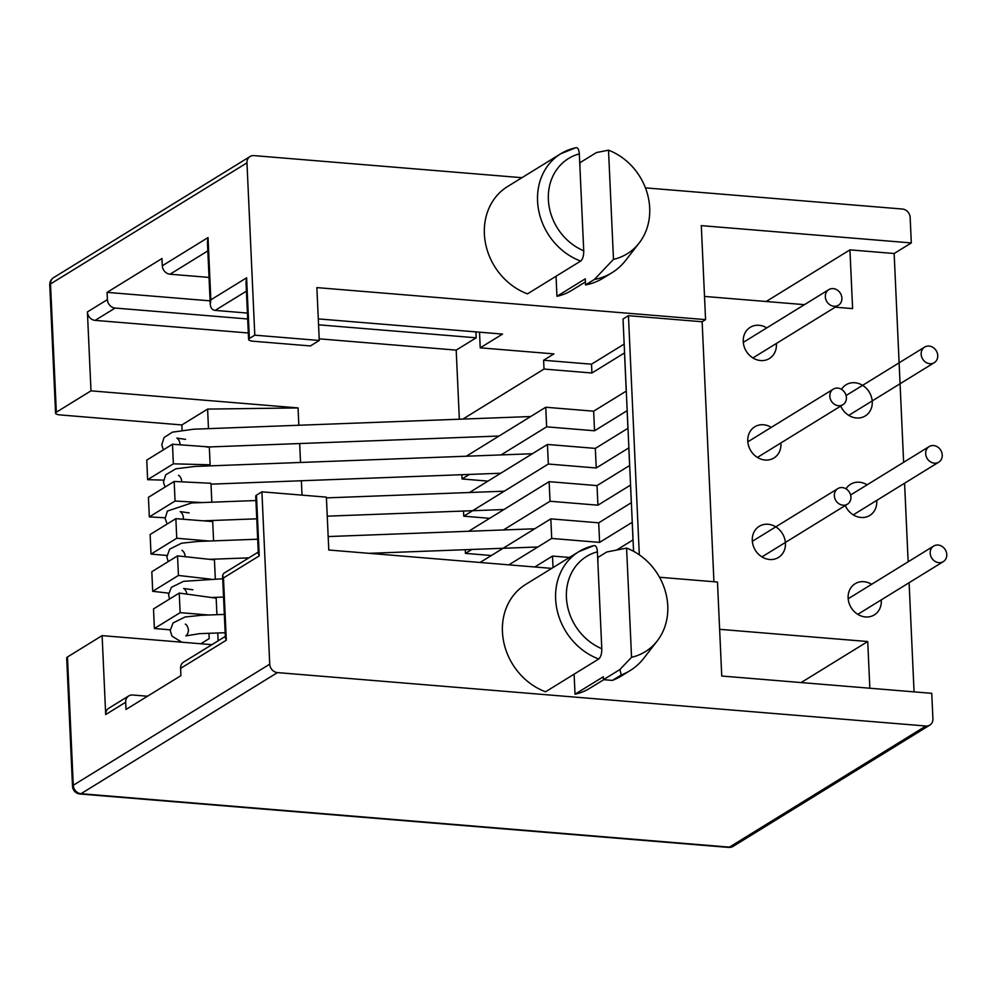 <?xml version="1.0" encoding="UTF-8"?>
<svg xmlns="http://www.w3.org/2000/svg" width="995" height="995" viewBox="0 0 995 995"><rect width="100%" height="100%" fill="white"/><g stroke="black" fill="none" stroke-linecap="round" stroke-linejoin="round"><path stroke-width="1.49" d="M921.159 354.208A9.154 7.948 58.3 0 0 925.823 362.292A9.154 7.948 58.3 0 0 934.255 362.678A9.154 7.948 58.3 0 0 936.22 350.713A9.154 7.948 58.3 0 0 924.641 347.093A9.154 7.948 58.3 0 0 921.159 354.208M829.83 396.234A9.154 7.948 58.3 0 0 834.494 404.318A9.154 7.948 58.3 0 0 842.927 404.704A9.154 7.948 58.3 0 0 844.892 392.739A9.154 7.948 58.3 0 0 833.325 389.12A9.154 7.948 58.3 0 0 829.83 396.234M925.673 453.683A9.154 7.948 58.3 0 0 930.337 461.767A9.154 7.948 58.3 0 0 938.77 462.153A9.154 7.948 58.3 0 0 940.735 450.188A9.154 7.948 58.3 0 0 929.156 446.568A9.154 7.948 58.3 0 0 925.673 453.683M834.357 495.709A9.154 7.948 58.3 0 0 839.009 503.793A9.154 7.948 58.3 0 0 847.441 504.191A9.154 7.948 58.3 0 0 849.407 492.226A9.154 7.948 58.3 0 0 837.84 488.607A9.154 7.948 58.3 0 0 834.357 495.709M825.315 296.759A9.154 7.948 58.3 0 0 829.979 304.843A9.154 7.948 58.3 0 0 838.412 305.229A9.154 7.948 58.3 0 0 840.377 293.264A9.154 7.948 58.3 0 0 828.798 289.644A9.154 7.948 58.3 0 0 825.315 296.759M930.188 553.158A9.154 7.948 58.3 0 0 934.852 561.242A9.154 7.948 58.3 0 0 943.285 561.64A9.154 7.948 58.3 0 0 945.25 549.675A9.154 7.948 58.3 0 0 933.683 546.056A9.154 7.948 58.3 0 0 930.188 553.158M593.592 545.757C595.731 544.999 597 547.026 597.398 551.815L601.788 648.703C601.851 653.703 600.831 657.123 598.729 658.989L545.546 691.786A61.018 53.009 58.3 0 1 503.458 640.631A61.018 53.009 58.3 0 1 525.683 584.426L578.879 551.64A61.018 53.009 -121.7 0 1 593.592 545.757L578.879 551.64A61.018 53.009 -121.7 0 0 556.653 607.833A61.018 53.009 -121.7 0 0 598.729 658.989M575.52 147.832C577.66 147.086 578.928 149.101 579.326 153.889L583.729 250.79C583.779 255.777 582.759 259.21 580.67 261.076L527.474 293.861A61.018 53.009 58.3 0 1 485.386 242.705A61.018 53.009 58.3 0 1 507.624 186.513L560.807 153.727A61.018 53.009 -121.7 0 1 575.52 147.832L560.807 153.727A61.018 53.009 -121.7 0 0 538.581 209.92A61.018 53.009 -121.7 0 0 580.67 261.076M579.861 165.755L579.986 162.695L596.453 152.546L608.517 150.183L613.48 259.359L594.388 279.458L585.533 284.918L585.259 278.836L556.951 296.299A61.018 53.009 58.3 0 0 571.665 290.403L585.396 281.933M608.517 150.183A58.991 51.242 -121.7 0 1 639.188 242.991L625.644 260.429A67.125 58.307 -121.7 0 1 612.024 272.692L603.181 278.14A67.125 58.307 -121.7 0 1 585.533 284.918M612.024 272.692A67.125 58.307 -121.7 0 1 594.388 279.458M616.564 550.061L633.007 539.924L632.211 522.3L599.599 542.399L598.716 522.81L631.315 502.711L630.519 485.087L597.92 505.186L597.025 485.61L629.624 465.511L628.828 447.887L596.229 467.986L595.333 448.397L627.932 428.298L627.136 410.674L594.537 430.773L593.642 411.196L626.241 391.097L624.512 352.914L591.913 373.001L591.515 364.195L624.163 344.071M639.312 554.837L628.442 315.676L623.019 319.022L633.579 551.317M591.913 373.001L544.016 369.058L543.618 360.252L591.515 364.195M209.037 277.418L170.033 274.21A8.134 7.064 58.3 0 1 162.297 265.764L208.03 237.581L210.853 299.843L246.611 277.804L249.372 338.511A8.134 2.177 177.4 0 0 248.613 339.494A8.134 2.177 177.4 0 0 253.302 341.235L310.415 345.937L319.271 340.477L316.87 287.605L705.567 319.631L701.301 225.629L911.308 242.929L910.151 217.482A8.134 7.064 58.3 0 0 902.428 209.037L645.432 187.868M249.372 338.511L254.795 335.166L246.971 162.844A8.134 7.064 58.3 0 1 250.068 156.526L53.606 277.63A8.134 8.134 0 0 0 49.75 284.931A8.134 2.177 -2.6 0 1 50.509 283.948L246.971 162.844M319.271 340.477L254.795 335.166M543.618 360.252L553.916 353.897L480.224 347.827L502.525 334.084L318.288 318.897M247.407 313.064L215.144 310.403L246.412 291.137M628.442 315.676L702.134 321.746L705.567 319.631M925.897 726.014L729.447 847.131L80.993 793.711A8.134 7.064 -121.7 0 1 73.269 785.266L269.732 664.162A8.134 7.064 58.3 0 0 277.456 672.595L925.897 726.014A8.134 7.064 58.3 0 0 929.815 725.106A8.134 7.064 58.3 0 0 932.912 718.788L931.755 693.328L721.748 676.028L717.482 582.038L659.511 577.262M551.727 568.381L328.785 550.011L326.385 497.139L261.909 491.828L256.486 495.174L259.235 555.882L258.327 553.469L259.048 551.64M256.573 497.052A8.134 2.177 -2.6 0 1 255.727 496.144A8.134 2.177 -2.6 0 1 256.486 495.174M475.921 331.882L476.195 337.803L456.195 350.116L459.342 419.218M462.874 419.082L544.016 369.058M211.885 644.673L102.112 635.631L105.694 714.559L125.681 702.234L126.004 709.472L180.916 675.63L180.58 668.379A8.134 7.064 58.3 0 1 183.689 662.061L225.33 636.39M147.509 696.226L132.696 695.007A8.134 7.064 -121.7 0 0 128.778 695.915A8.134 7.064 -121.7 0 0 125.681 702.234M298.052 407.913L90.993 390.848L56.329 412.216A8.134 2.177 177.4 0 0 55.571 413.199A8.134 2.177 177.4 0 0 60.272 414.94L181.849 424.952L207.594 409.094L298.052 407.913L298.836 425.251M299.669 443.546L300.527 462.464M301.361 480.747L302.02 495.137M105.694 714.559A8.134 7.064 -121.7 0 1 108.791 708.229L128.778 695.915M491.356 555.521L465.436 553.382L471.792 549.464M465.262 549.713L465.436 553.382M489.664 518.32L463.745 516.181L548.332 464.031L547.437 444.454L595.333 448.397M463.508 511.044L463.745 516.181M487.973 481.107L462.053 478.968L469.429 474.428M461.854 474.714L462.053 478.968M456.195 350.116L319.196 338.835M248.315 332.989L95.134 320.378A8.134 7.064 -121.7 0 1 87.411 311.933L90.993 390.848M476.195 337.803L318.562 324.818M247.68 318.972L115.121 308.052A8.134 7.064 -121.7 0 1 107.398 299.607L87.411 311.933M210.094 300.851L107.074 292.368L107.398 299.607M162.297 265.764L161.974 258.526L107.074 292.368M250.068 156.526A8.134 7.064 58.3 0 1 253.974 155.618L521.927 177.695M574.103 674.175L575.023 694.211A61.018 53.009 58.3 0 0 589.736 688.316L603.729 679.697M269.732 664.162L261.909 491.828M209.286 541.019L176.749 538.245L151.016 554.103L166.874 555.459M151.016 554.103L150.121 534.526L175.866 518.656L176.749 538.245M903.634 462.314L894.144 253.514L911.308 242.929M914.057 691.873L909.094 582.709M908.149 561.789L904.579 483.234M67.536 658.877A8.134 2.177 -2.6 0 1 66.69 657.981A8.134 2.177 -2.6 0 1 67.449 656.998L102.112 635.631M259.235 555.882L223.477 577.921L222.569 575.508L223.688 573.381L258.265 552.076M223.477 577.921L226.313 640.195L225.392 637.783L226.114 635.954M246.611 277.804L246.001 282.17L246.971 285.801M210.853 299.843L210.256 304.221C210.554 307.928 212.196 309.992 215.144 310.403M208.03 237.581L207.42 241.947L208.39 245.566M769.657 559.501A18.308 15.908 -121.7 0 1 753.178 545.509A18.308 15.908 -121.7 0 1 759.26 526.293A18.308 15.908 -121.7 0 1 782.393 533.531A18.308 15.908 -121.7 0 1 778.463 557.461A18.308 15.908 -121.7 0 1 769.657 559.501M881.234 599.898A18.308 15.908 -121.7 0 1 874.307 614.91A18.308 15.908 -121.7 0 1 865.501 616.95A18.308 15.908 -121.7 0 1 849.021 602.958A18.308 15.908 -121.7 0 1 855.103 583.742A18.308 15.908 -121.7 0 1 871.62 584.314M876.707 500.41A18.308 15.908 -121.7 0 1 869.792 515.435A18.308 15.908 -121.7 0 1 860.986 517.475A18.308 15.908 -121.7 0 1 845.078 505.099M846.011 488.831A18.308 15.908 -121.7 0 1 850.576 484.267A18.308 15.908 -121.7 0 1 867.105 484.826M780.876 442.962A18.308 15.908 -121.7 0 1 773.948 457.986A18.308 15.908 -121.7 0 1 765.143 460.026A18.308 15.908 -121.7 0 1 748.65 446.034A18.308 15.908 -121.7 0 1 754.732 426.818A18.308 15.908 -121.7 0 1 771.262 427.377M841.496 389.356A18.308 15.908 -121.7 0 1 846.061 384.779A18.308 15.908 -121.7 0 1 869.207 392.018A18.308 15.908 -121.7 0 1 865.277 415.947A18.308 15.908 -121.7 0 1 856.471 417.987A18.308 15.908 -121.7 0 1 840.75 406.06M776.349 343.486A18.308 15.908 -121.7 0 1 769.433 358.498A18.308 15.908 -121.7 0 1 760.628 360.538A18.308 15.908 -121.7 0 1 744.136 346.558A18.308 15.908 -121.7 0 1 750.218 327.33A18.308 15.908 -121.7 0 1 766.747 327.902M702.134 321.746L713.937 581.739M209.995 465.871L209.945 464.802L208.092 465.946M215.965 597.348L216.002 598.144L179.237 593.07L153.504 608.94L154.387 628.517L180.132 612.659L208.639 614.997M211.127 579.202L178.441 575.446L152.708 591.316L168.665 593.144M208.95 633.317L209.199 638.603L200.816 643.765M209.311 446.942L172.483 444.243L173.366 463.819L209.945 464.802M173.366 463.819L147.633 479.689L146.75 460.113L172.483 444.243M163.516 480.112L147.633 479.689M210.791 483.271L174.175 481.456L148.429 497.313L149.325 516.903L175.058 501.032L202.246 502.562M165.083 517.786L149.325 516.903M212.52 521.554L175.866 518.656M214.261 559.849L177.545 555.869L151.812 571.727L152.708 591.316M207.594 409.094L208.477 428.658M182.085 429.977L181.849 424.952M179.237 593.07L180.132 612.659M170.195 629.823L154.387 628.517M217.756 632.982L218.116 640.842M626.589 548.096A58.991 51.242 -121.7 0 1 657.247 640.917L643.715 658.354A67.125 58.307 -121.7 0 1 630.096 670.605A67.125 58.307 -121.7 0 1 621.228 674.946L612.373 680.406L603.455 679.672L619.922 669.523L631.551 657.272L626.589 548.096L606.763 551.989L597.908 557.449L597.933 563.68M621.228 674.946L619.922 669.523M603.455 679.672L603.331 676.762L575.023 694.211M801.124 682.57L867.727 641.526L869.841 688.229M719.634 629.325L867.727 641.526M835.228 307.181L852.603 308.612L849.941 249.869L766.187 301.497M704.51 296.423L804.457 304.657M556.043 276.249L556.951 296.299M894.144 253.514L849.941 249.869M599.599 542.399L551.703 538.444L550.82 518.868L598.716 522.81M550.82 518.868L480.075 562.473M508.88 564.849L551.703 538.444M597.92 505.186L550.024 501.244L549.128 481.655L597.025 485.61M549.128 481.655L468.67 531.268M503.445 529.949L550.024 501.244M596.229 467.986L548.332 464.031M547.437 444.454L469.503 492.5M594.537 430.773L546.641 426.83L545.745 407.241L593.642 411.196M553.033 567.573L552.511 556.068L569.426 557.461M480.224 347.827L479.515 332.181M552.511 556.068L534.8 566.988M501.082 454.914L546.641 426.83M545.745 407.241L466.307 456.22M657.247 640.917A58.991 51.242 -121.7 0 1 631.551 657.272M639.188 242.991A58.991 51.242 -121.7 0 1 613.48 259.359M209.323 447.277L210.169 465.859M500.734 473.247L211.002 484.155L211.823 502.201M212.644 520.485L213.577 540.857M248.887 557.859L214.41 559.153L215.306 579.053M216.139 597.336L216.922 614.686M174.175 481.456L175.058 501.032M177.545 555.869L178.441 575.446M630.096 670.605L621.241 676.065A67.125 58.307 -121.7 0 1 612.373 680.406M601.788 648.703A52.884 45.944 -121.7 0 1 566.429 597.522A52.884 45.944 -121.7 0 1 597.398 551.815M583.729 250.79A52.884 45.944 -121.7 0 1 548.369 199.609A52.884 45.944 -121.7 0 1 579.326 153.889M115.121 308.052L95.134 320.378M170.033 274.21L207.831 250.902M78.593 793.09A8.134 3.395 -85.3 0 0 79.973 793.985A8.134 3.395 -85.3 0 0 80.993 793.711L277.456 672.595M56.329 412.216L50.509 283.948A8.134 7.064 -121.7 0 1 53.606 277.63M67.449 656.998L73.269 785.266A8.134 2.177 177.4 0 0 72.511 786.249A8.134 2.177 177.4 0 0 73.605 787.256M66.69 657.981L72.511 786.249A8.134 8.134 0 0 0 79.973 793.985L728.427 847.404A8.134 8.134 0 0 0 733.365 846.223A8.134 7.064 -121.7 0 1 729.447 847.131A8.134 3.395 94.7 0 1 728.427 847.404A8.134 3.395 94.7 0 1 727.457 846.969M50.596 285.839A8.134 2.177 -2.6 0 1 49.75 284.931L55.571 413.199M226.313 640.195L180.58 668.379M934.255 362.678L848.747 415.388M924.641 347.093L846.086 395.525M178.59 475.324L178.54 475.299C180.294 476.418 181.351 478.334 181.724 481.045L181.724 481.829M532.375 453.732L195.144 466.431L175.841 468.794L165.705 474.814L163.454 482.14L165.07 487.053M842.927 404.704L757.431 457.414M833.325 389.12L747.817 441.83M189.174 512.91L180.194 511.641C181.936 512.748 183.005 514.664 183.366 517.388L183.229 519.241M203.378 520.833L256.747 518.83M327.243 516.169L503.93 509.527M504.278 491.194L326.41 497.886M255.926 500.535L191.612 502.96L167.409 511.082L165.108 518.42L167.148 524.029M168.217 561.615L166.849 556.926L169.635 549.165L181.587 543.195L198.129 541.442L257.68 539.203M328.176 536.554L534.738 528.78M181.998 550.322L181.948 550.31C183.702 551.417 184.759 553.332 185.132 556.056L185.132 556.69M209.485 559.327L214.236 559.165M369.046 553.332L537.872 546.976M938.77 462.153L853.262 514.863M929.156 446.568L850.613 495M847.441 504.191L761.946 556.901M837.84 488.607L752.332 541.317M169.56 599.04L168.565 594.674L171.364 587.361L183.54 581.329L222.718 578.767M211.45 597.51L223.552 597.062M186.861 594.239C186.488 591.515 185.431 589.6 183.677 588.493L192.881 589.786M838.412 305.229L752.904 357.939M828.798 289.644L743.302 342.355M185.58 439.355L176.849 438.099C178.553 439.131 179.622 441.046 180.033 443.845L180.008 444.864M206.537 447.053L499.042 436.034M530.696 416.532L193.726 429.206L172.359 432.166L164.038 437.576L161.762 444.914L163.379 449.852M943.285 561.64L857.789 614.35M933.683 546.056L848.175 598.766M181.849 642.21L172.011 636.166L170.195 630.507L173.03 622.957L185.095 616.975L201.786 615.258L224.335 614.412M185.344 624.151L185.306 624.126C186.687 624.649 187.744 626.564 188.478 629.885C188.353 632.621 187.47 634.636 185.829 635.904L199.609 633.653L225.168 632.696M929.815 725.106L733.365 846.223M258.327 553.469L255.727 496.144M225.392 637.783L222.569 575.508M248.613 339.494L246.001 282.17M210.256 304.221L207.42 241.947"/></g></svg>
